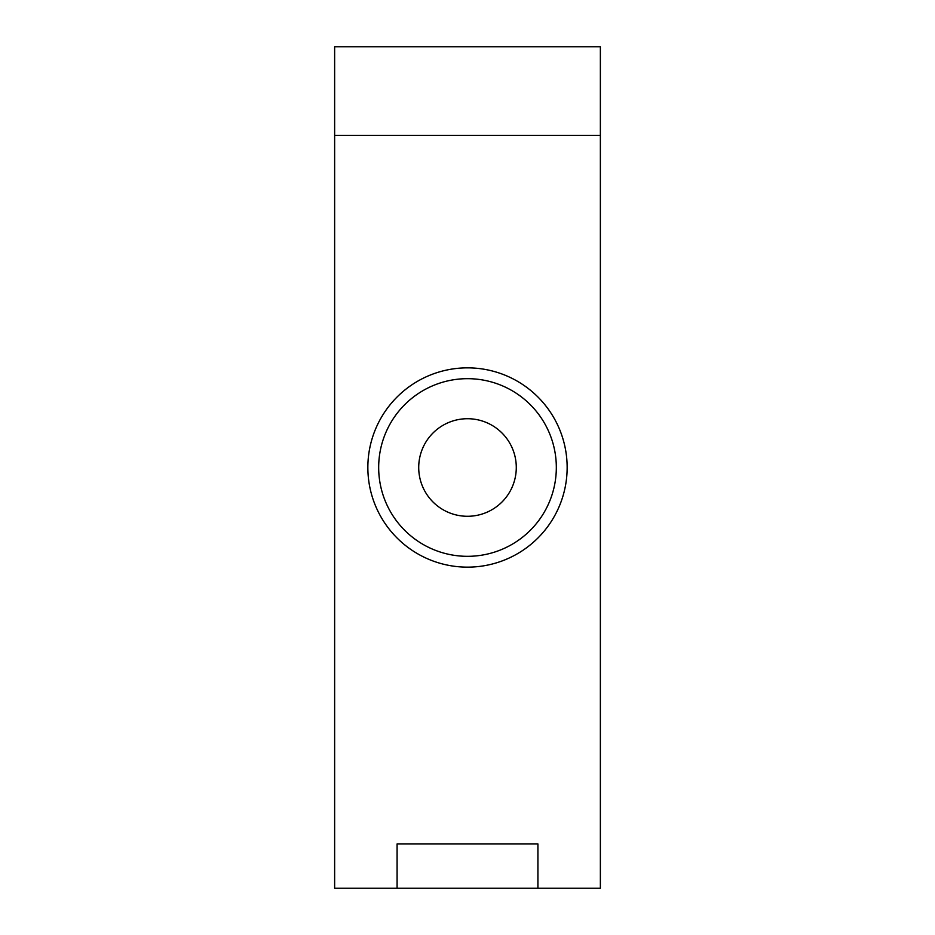 <?xml version="1.0" encoding="UTF-8"?>
<svg xmlns="http://www.w3.org/2000/svg" width="935" height="935" viewBox="0 0 935 935"><rect width="100%" height="100%" fill="white"/><g stroke="black" fill="none" stroke-linecap="round" stroke-linejoin="round"><path stroke-width="1.4" d="M397.083 888.25L397.083 843.966L537.917 843.966L537.917 888.25L397.083 888.25L397.083 843.966L537.917 843.966L537.917 888.25L600.363 888.25L600.363 135.33L334.636 135.33L334.636 888.25L397.083 888.25M467.5 516.284A48.784 48.784 0 0 0 516.284 467.5A48.784 48.784 0 0 0 467.5 418.716A48.784 48.784 0 0 0 418.716 467.5A48.784 48.784 0 0 0 467.5 516.284M467.5 378.675A88.825 88.825 0 0 0 378.675 467.5A88.825 88.825 0 0 0 467.5 556.325A88.825 88.825 0 0 0 556.325 467.5A88.825 88.825 0 0 0 467.5 378.675M467.5 567.148A99.648 99.648 0 0 0 567.148 467.5A99.648 99.648 0 0 0 467.5 367.852A99.648 99.648 0 0 0 367.852 467.5A99.648 99.648 0 0 0 467.5 567.148M334.636 135.33L334.636 46.75L600.363 46.75L600.363 135.33"/></g></svg>
